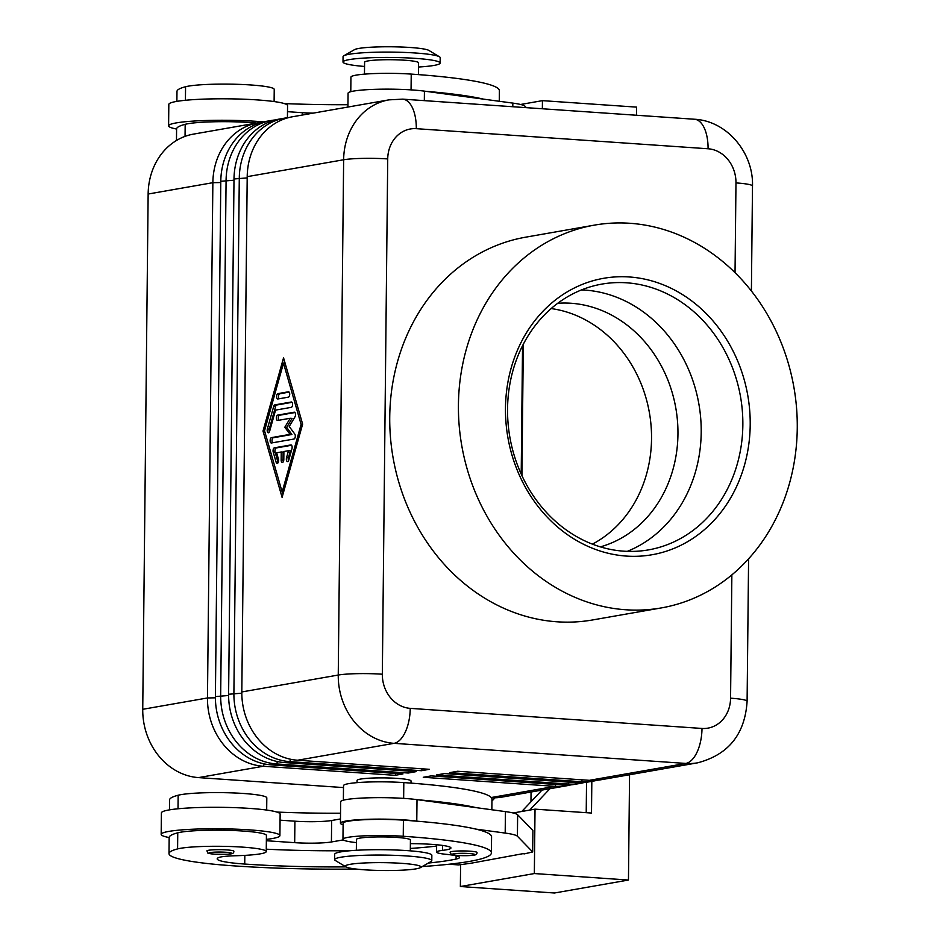 <?xml version="1.0" encoding="UTF-8"?>
<svg xmlns="http://www.w3.org/2000/svg" width="940" height="940" viewBox="0 0 940 940"><rect width="100%" height="100%" fill="white"/><g stroke="black" fill="none" stroke-linecap="round" stroke-linejoin="round"><path stroke-width="1.41" d="M557.714 303.279A124.139 107.724 -99.9 0 1 571.015 303.256A124.139 107.724 -99.9 0 1 677.952 434.163A124.139 107.724 -99.9 0 1 600.39 546.869M287.429 117.735L287.558 105.633A59.373 6.181 -179.4 0 0 243.237 99.182A59.373 6.181 -179.4 0 0 176.426 101.45A59.373 6.181 -179.4 0 0 168.824 104.387L168.601 125.854A59.373 6.181 -179.4 0 0 176.591 129.038A127.664 13.301 0.6 0 1 176.591 129.003A127.664 13.301 0.6 0 1 185.18 124.315A45.872 4.782 0.6 0 1 256.644 123.046M263.576 121.894A59.373 6.181 -179.4 0 0 176.203 122.917A59.373 6.181 -179.4 0 0 168.601 125.854M176.873 101.367L176.979 91.427A127.664 13.301 0.6 0 1 185.568 86.739A45.872 4.782 0.6 0 1 236.798 84.294A45.872 4.782 0.6 0 1 274.233 89.382L274.104 101.567M350.785 91.674L350.937 77.139A40.479 4.218 0.6 0 1 376.047 73.508A40.479 4.218 0.6 0 1 411.227 74.096A172.713 17.989 0.6 0 1 499.387 90.71L499.269 101.273M418.429 74.612L418.559 62.816A26.99 2.808 -179.4 0 0 404.788 60.219A26.99 2.808 -179.4 0 0 364.591 62.252L364.462 74.142M233.849 851.158A13.489 1.41 0.6 0 1 233.872 851.229C233.79 854.166 232.016 854.507 214.684 854.213C204.438 852.897 209.362 853.673 206.882 850.947A13.489 1.41 0.6 0 1 226.987 849.925A13.489 1.41 0.6 0 1 233.849 851.158M262.154 122.247A64.766 56.2 80.1 0 0 258.159 122.776A64.766 56.2 80.1 0 0 229.889 138.274A64.766 56.2 80.1 0 0 212.863 182.689L207.47 697.962A64.766 56.2 80.1 0 0 223.532 744.644A64.766 56.2 80.1 0 0 263.271 766.253L395.035 775.324L402.954 773.937L271.19 764.866A64.766 56.2 -99.9 0 1 231.463 743.258A64.766 56.2 -99.9 0 1 215.401 696.575L220.794 181.291A64.766 56.2 -99.9 0 1 237.808 136.888A64.766 56.2 -99.9 0 1 266.091 121.389L271.366 120.461A64.766 56.2 80.1 0 0 243.096 135.959A64.766 56.2 80.1 0 0 226.082 180.374L220.677 695.647A64.766 56.2 80.1 0 0 236.739 742.33A64.766 56.2 80.1 0 0 276.478 763.938L408.242 773.021L416.173 771.623L284.409 762.552A64.766 56.2 -99.9 0 1 244.67 740.943A64.766 56.2 -99.9 0 1 228.608 694.261L234.001 178.976A64.766 56.2 -99.9 0 1 251.015 134.573A64.766 56.2 -99.9 0 1 279.298 119.075L284.585 118.146A64.766 56.2 80.1 0 0 256.303 133.644A64.766 56.2 80.1 0 0 239.289 178.059L233.895 693.332A64.766 56.2 80.1 0 0 249.958 740.015A64.766 56.2 80.1 0 0 289.685 761.623L421.449 770.706L429.38 769.308L297.616 760.237A64.766 56.2 -99.9 0 1 257.877 738.629A64.766 56.2 -99.9 0 1 241.815 691.946L247.208 176.661A64.766 56.2 -99.9 0 1 264.234 132.258A64.766 56.2 -99.9 0 1 292.505 116.76L388.937 99.863A64.766 56.2 80.1 0 0 360.666 115.362A64.766 56.2 80.1 0 0 343.64 159.765L338.247 675.049A64.766 56.2 80.1 0 0 354.31 721.732A64.766 56.2 80.1 0 0 394.048 743.34A32.383 15.733 -86.1 0 0 405.352 731.943A32.383 15.733 -86.1 0 0 410.24 708.361A32.383 28.106 -99.9 0 1 382.333 674.215L387.727 158.93A32.383 3.372 -179.4 0 0 363.122 158.378A32.383 3.372 -179.4 0 0 343.64 159.765L247.208 176.661M258.159 122.776L193.429 134.126A64.766 56.2 80.1 0 0 165.158 149.625A64.766 56.2 80.1 0 0 148.144 194.028L212.863 182.689L220.783 182.536M215.389 697.809L207.47 697.962L142.739 709.3A64.766 56.2 80.1 0 0 158.801 755.983A64.766 56.2 80.1 0 0 198.54 777.603L263.271 766.253L264.351 763.926M275.361 119.932A64.766 56.2 80.1 0 0 271.366 120.461M288.568 117.617A64.766 56.2 80.1 0 0 284.585 118.146M297.616 760.237L394.048 743.34L685.812 763.433A64.766 56.2 80.1 0 0 697.668 762.81L601.236 779.707A64.766 56.2 -99.9 0 1 589.38 780.329L457.615 771.258L449.684 772.645L581.449 781.716A64.766 56.2 80.1 0 0 593.305 781.105L588.017 782.021A64.766 56.2 -99.9 0 1 576.173 782.644L444.409 773.573L436.477 774.959L568.242 784.031A64.766 56.2 80.1 0 0 580.097 783.42L574.81 784.336A64.766 56.2 -99.9 0 1 562.966 784.959L431.19 775.888L423.27 777.274L555.035 786.345A64.766 56.2 80.1 0 0 566.89 785.734A64.766 56.2 80.1 0 0 570.815 784.877M580.097 783.42A64.766 56.2 80.1 0 0 584.034 782.562M593.305 781.105A64.766 56.2 80.1 0 0 597.241 780.247M420.345 867.655L431.037 861.522A48.575 5.064 -179.4 0 0 431.789 860.641A48.575 5.064 -179.4 0 0 406.997 855.976A48.575 5.064 -179.4 0 0 334.652 859.63A48.575 5.064 -179.4 0 0 335.38 860.523L345.944 866.88A37.776 3.936 -179.4 0 0 364.661 869.817A37.776 3.936 -179.4 0 0 420.345 867.655A37.776 3.936 -179.4 0 0 401.65 863.343A37.776 3.936 -179.4 0 0 361.301 863.143A37.776 3.936 -179.4 0 0 345.944 866.88A151.117 15.745 -179.4 0 1 244.729 864.048A53.968 5.628 -179.4 0 1 217.187 858.855A53.968 5.628 -179.4 0 1 218.679 857.55A26.99 2.808 -179.4 0 1 235.822 855.741A45.872 4.782 0.6 0 0 263.165 853.25A45.872 4.782 0.6 0 0 266.243 851.57A45.872 4.782 0.6 0 0 228.82 846.47A45.872 4.782 0.6 0 0 177.589 848.914A127.664 13.301 0.6 0 0 169 853.614A127.664 13.301 0.6 0 0 234.166 865.893A172.713 17.989 0.6 0 0 356.025 869.042M431.789 860.641L431.848 855.283A48.575 5.064 -179.4 0 0 407.055 850.606A48.575 5.064 -179.4 0 0 334.711 854.26L334.652 859.63M357.047 782.644L357.071 780.411A26.99 2.808 0.6 0 1 397.268 778.391A26.99 2.808 0.6 0 1 411.038 780.987L411.015 783.114M418.512 67.022A48.575 5.064 -179.4 0 0 440.143 63.039L440.202 57.681A48.575 5.064 -179.4 0 0 439.462 56.788A48.575 5.064 -179.4 0 0 415.41 53.004A48.575 5.064 -179.4 0 0 343.817 55.777A48.575 5.064 -179.4 0 0 343.053 56.659L343.006 62.028A48.575 5.064 -179.4 0 0 364.544 66.458M439.462 56.788L428.899 50.431A37.776 3.936 -179.4 0 0 410.193 47.482A37.776 3.936 -179.4 0 0 354.509 49.644L343.817 55.777M440.143 63.039A48.575 5.064 -179.4 0 0 415.351 58.362A48.575 5.064 -179.4 0 0 343.006 62.028M410.31 850.841L410.416 840.019A26.99 2.808 -179.4 0 0 396.645 837.423A26.99 2.808 -179.4 0 0 359.903 838.116A26.99 2.808 -179.4 0 0 356.448 839.455L356.342 850.277M491.855 809.775L491.961 799.212A172.713 17.989 -179.4 0 0 403.812 782.597A40.479 4.218 -179.4 0 0 368.621 782.01A40.479 4.218 -179.4 0 0 343.523 785.64L343.37 800.175M266.678 810.068L266.807 797.884A45.872 4.782 -179.4 0 0 229.372 792.796A45.872 4.782 -179.4 0 0 178.154 795.24A127.664 13.301 -179.4 0 0 169.564 799.94L169.459 809.869M356.413 842.604A40.479 4.218 0.6 0 1 342.959 839.314A40.479 4.218 0.6 0 1 368.057 835.684A40.479 4.218 0.6 0 1 403.248 836.271A172.713 17.989 0.6 0 1 491.409 852.897A172.713 17.989 0.6 0 1 422.26 866.551M342.959 839.314L343.123 823.217A40.479 4.218 0.6 0 1 368.233 819.574A40.479 4.218 0.6 0 1 403.413 820.162A172.713 17.989 0.6 0 1 418.077 821.278L416.772 821.102A43.181 4.5 -179.4 0 0 368.938 819.257A43.181 4.5 -179.4 0 0 340.433 823.182A43.181 4.5 -179.4 0 0 343.112 824.78M266.373 839.385A59.373 6.181 -179.4 0 0 272.306 838.55A59.373 6.181 -179.4 0 0 279.909 835.601A59.373 6.181 -179.4 0 0 235.599 829.15A59.373 6.181 -179.4 0 0 168.777 831.418A59.373 6.181 -179.4 0 0 161.175 834.356A59.373 6.181 -179.4 0 0 169.165 837.552A127.664 13.301 0.6 0 1 169.165 837.505A127.664 13.301 0.6 0 1 177.754 832.817A45.872 4.782 0.6 0 1 228.984 830.373A45.872 4.782 0.6 0 1 266.42 835.46L266.243 851.57M279.909 835.601L280.132 814.134A59.373 6.181 -179.4 0 0 235.822 807.683A59.373 6.181 -179.4 0 0 169 809.951A59.373 6.181 -179.4 0 0 161.41 812.889L161.175 834.356M477.027 852.416A13.489 1.41 0.6 0 1 477.038 852.486C476.968 855.435 475.194 855.764 457.851 855.471C447.616 854.166 452.539 854.942 450.06 852.204A13.489 1.41 0.6 0 1 470.153 851.193A13.489 1.41 0.6 0 1 477.027 852.416M592.423 544.131A124.139 107.724 80.1 0 0 651.538 438.792A124.139 107.724 80.1 0 0 551.145 308.567M797.261 428.194A194.298 168.601 -99.9 0 1 661.372 607.91A194.298 168.601 -99.9 0 1 458.426 404.858A194.298 168.601 -99.9 0 1 594.315 225.142A194.298 168.601 -99.9 0 1 797.261 428.194M661.372 607.91L592.682 619.942A194.298 168.601 -99.9 0 1 389.736 416.902A194.298 168.601 -99.9 0 1 525.625 237.186L594.315 225.142M507.553 408.888A134.925 117.089 -99.9 0 1 601.917 284.091A134.925 117.089 -99.9 0 1 742.847 425.091A134.925 117.089 -99.9 0 1 648.494 549.888A134.925 117.089 -99.9 0 1 507.553 408.888M505.485 408.101A140.33 121.765 -99.9 0 1 629.307 276.971A140.33 121.765 -99.9 0 1 750.202 424.951A140.33 121.765 -99.9 0 1 626.381 556.081A140.33 121.765 -99.9 0 1 505.485 408.101M581.472 289.92A134.925 117.089 -99.9 0 1 584.962 290.096A134.925 117.089 -99.9 0 1 701.205 432.388A134.925 117.089 -99.9 0 1 627.286 551.357M628.461 880.04L534.343 873.554L460.365 886.526L554.482 893L628.461 880.04L629.565 774.748M636.474 115.244L636.556 107.125L542.439 100.65L520.572 104.481M521.207 474.03L522.546 345.72M530.959 801.773L531.053 792.009M586.537 782.268L586.219 812.677M591.824 781.363L591.495 813.041L535.024 809.152L513.158 812.982M541.992 790.093L521.806 811.467M491.949 801.056L495.039 797.79M529.737 810.08L549.912 788.707M460.365 886.526L460.6 864.589M542.356 108.758L542.439 100.65M534.343 873.554L535.024 809.152M448.944 864.248L458.708 864.918L471.163 863.202L524.003 853.485M524.003 853.943L532.686 851.957L517.411 836.236A53.968 5.628 -179.4 0 0 505.191 833.075L475.852 829.104A172.713 17.989 0.6 0 1 491.573 836.788L491.409 852.897M526.423 107.665L525.049 106.255A53.968 5.628 -179.4 0 0 512.829 103.106L483.489 99.135A172.713 17.989 0.6 0 0 425.726 91.309L483.489 99.135M266.279 849.196A151.117 15.745 -179.4 0 0 350.397 850.7M410.334 848.456A151.117 15.745 -179.4 0 0 436.63 846.07M343.312 839.89L331.421 841.97A26.99 2.808 0.6 0 1 294.678 842.663L266.361 840.736M532.686 851.957L532.91 830.49L517.635 814.757A53.968 5.628 -179.4 0 0 505.414 811.608L417.007 799.635A43.181 4.5 -179.4 0 0 369.162 797.79A43.181 4.5 -179.4 0 0 340.656 801.714L340.433 823.182M340.468 818.952L331.644 820.502A26.99 2.808 0.6 0 1 294.913 821.196L280.073 820.173M266.443 840.724L266.466 839.373M418.077 821.278A172.713 17.989 0.6 0 1 475.852 829.104M418.312 799.811A172.713 17.989 0.6 0 1 476.075 807.636M428.37 863.049A151.117 15.745 -179.4 0 0 456.076 859.066A37.776 3.936 -179.4 0 0 459.507 857.468A37.776 3.936 -179.4 0 0 446.124 854.319A26.99 2.808 0.6 0 1 436.571 852.063A26.99 2.808 0.6 0 1 442.552 850.371A37.776 3.936 -179.4 0 0 450.93 847.986A37.776 3.936 -179.4 0 0 410.38 843.638M340.527 813.218A151.117 15.745 0.6 0 1 276.912 812.078M343.5 787.579L198.54 777.603M263.012 431.061L283.551 357.811L302.633 424.116L282.094 497.378L263.012 431.061L264.645 431.178M521.935 475.628L523.31 344.228M491.409 797.755A64.766 56.2 80.1 0 0 502.16 797.073L566.89 785.734M422.319 768.826L421.449 770.706M409.112 771.141L408.242 773.021M395.904 773.456L395.035 775.324M142.739 709.3L148.144 194.028M291.588 445.266L276.289 447.945A2.702 1.316 -86.1 0 0 275.103 452.175L278.029 462.374A2.702 1.316 -86.1 0 0 278.123 462.633M274.398 447.816L290.848 444.937A2.702 1.316 93.9 0 1 291.012 444.926A2.702 1.316 93.9 0 1 291.952 448.756L288.791 460.024A2.702 1.316 93.9 0 1 287.476 461.587A2.702 1.316 93.9 0 1 286.536 457.745L288.51 450.707L283.892 451.517L283.81 459.566A2.702 1.316 93.9 0 1 282.305 462.492A2.702 1.316 93.9 0 1 281.166 460.024L281.248 451.976L276.63 452.786L278.463 459.166A2.702 1.316 93.9 0 1 278.393 461.987A2.702 1.316 93.9 0 1 277.124 463.397A2.702 1.316 93.9 0 1 276.149 462.245L273.211 452.046A2.702 1.316 93.9 0 1 274.398 447.816L276.289 447.945M281.248 451.976L283.128 452.105L283.046 460.154A2.702 1.316 -86.1 0 0 283.304 461.728M288.51 450.707L290.389 450.836L288.416 457.874A2.702 1.316 -86.1 0 0 288.474 460.823M277.899 398.983A2.702 1.316 93.9 0 1 277.747 398.995A2.702 1.316 93.9 0 1 276.618 396.375A2.702 1.316 93.9 0 1 277.958 393.625L288.416 391.792A2.702 1.316 93.9 0 1 288.58 391.78A2.702 1.316 93.9 0 1 289.708 394.401A2.702 1.316 93.9 0 1 288.368 397.15L277.899 398.983M289.156 392.121L279.838 393.754A2.702 1.316 -86.1 0 0 278.557 395.869A2.702 1.316 -86.1 0 0 279.051 398.783M282.153 491.996L301.106 424.387L283.492 363.181L264.539 430.79L282.153 491.996L283.575 492.102M283.492 363.181L285.137 363.298M301.106 424.387L302.527 424.481M284.526 361.183L283.962 363.216M282.399 492.02L282.999 494.123M273.693 406.421A2.702 1.316 93.9 0 1 274.856 404.882L291.294 402.003A2.702 1.316 93.9 0 1 291.459 401.991A2.702 1.316 93.9 0 1 292.587 404.611A2.702 1.316 93.9 0 1 291.247 407.361L275.561 410.11L269.639 431.237A2.702 1.316 93.9 0 1 268.323 432.788A2.702 1.316 93.9 0 1 267.371 428.957L273.693 406.421L275.573 406.55L269.263 429.087A2.702 1.316 -86.1 0 0 269.322 432.036M292.034 402.332L276.736 405.011A2.702 1.316 -86.1 0 0 275.573 406.55M277.676 420.462A2.702 1.316 93.9 0 1 277.523 420.462A2.702 1.316 93.9 0 1 276.384 417.842A2.702 1.316 93.9 0 1 277.735 415.092L294.232 412.202A2.702 1.316 93.9 0 1 294.396 412.19A2.702 1.316 93.9 0 1 295.489 413.964A2.702 1.316 93.9 0 1 294.972 416.89L289.226 426.466L294.796 434.069A2.702 1.316 93.9 0 1 295.231 436.983A2.702 1.316 93.9 0 1 293.95 439.039L271.413 442.987A2.702 1.316 93.9 0 1 271.261 442.998A2.702 1.316 93.9 0 1 270.121 440.378A2.702 1.316 93.9 0 1 271.472 437.617L290.037 434.362L284.808 427.242L290.202 418.265L277.676 420.462M294.972 412.531L279.615 415.221A2.702 1.316 -86.1 0 0 278.334 417.337A2.702 1.316 -86.1 0 0 278.828 420.251M290.202 418.265L292.082 418.394L286.688 427.371L291.917 434.491L273.352 437.746A2.702 1.316 -86.1 0 0 272.071 439.861A2.702 1.316 -86.1 0 0 272.565 442.787M284.808 427.242L286.688 427.371M290.037 434.362L291.917 434.491M284.327 103.576A151.117 15.745 -179.4 0 0 347.953 104.716M313.102 113.153A26.99 2.808 0.6 0 1 302.328 112.694L287.487 111.672M425.726 91.309L424.422 91.133A43.181 4.5 -179.4 0 0 376.576 89.288A43.181 4.5 -179.4 0 0 348.07 93.213L347.929 107.054M185.427 100.275L185.568 86.739M231.675 853.285A11.339 1.175 -179.4 0 0 225.905 852.263A11.339 1.175 -179.4 0 0 210.466 852.545A11.339 1.175 -179.4 0 0 214.802 854.202A11.339 1.175 -179.4 0 0 226.317 854.295A11.339 1.175 -179.4 0 0 231.675 853.285M220.794 181.291L233.989 180.221M228.608 695.494L215.401 696.575M234.001 178.976L247.197 177.907M241.815 693.18L228.608 694.261M491.221 797.531L555.035 786.345L555.904 784.465M569.111 782.15L568.242 784.031L562.966 784.959M582.318 779.848L581.449 781.716L576.173 782.644M382.333 674.215A32.383 3.372 0.6 0 0 357.729 673.651A32.383 3.372 0.6 0 0 338.247 675.049L241.815 691.946M748.593 558.818L747.1 701.311A32.383 3.372 -179.4 0 0 745.902 700.37A32.383 3.372 -179.4 0 0 730.568 698.185A32.383 28.106 -99.9 0 1 702.004 728.453L410.24 708.361M751.295 185.098A32.383 3.372 0.6 0 1 752.493 186.026C753.657 152.915 727.031 120.79 694.448 119.239A32.383 15.733 -86.1 0 1 703.672 126.806A32.383 15.733 -86.1 0 1 708.067 148.767A32.383 28.106 -99.9 0 1 735.973 182.912A32.383 3.372 0.6 0 1 751.295 185.098M589.38 780.329L685.812 763.433A32.383 15.733 -86.1 0 0 697.116 752.035A32.383 15.733 -86.1 0 0 702.004 728.453M387.727 158.93A32.383 28.106 -99.9 0 1 416.303 128.674A32.383 15.733 -86.1 0 0 411.896 106.713A32.383 15.733 -86.1 0 0 402.673 99.147L388.937 99.863M416.303 128.674L708.067 148.767M178.154 795.24L178.013 808.776M403.413 820.162L403.248 836.271M474.841 854.554A11.339 1.175 -179.4 0 0 469.072 853.52A11.339 1.175 -179.4 0 0 453.644 853.814A11.339 1.175 -179.4 0 0 457.98 855.471A11.339 1.175 -179.4 0 0 469.495 855.565A11.339 1.175 -179.4 0 0 474.841 854.554M331.421 841.97L331.644 820.502M294.678 842.663L294.913 821.196M517.411 836.236L517.635 814.757M505.191 833.075L505.414 811.608M416.772 821.102L417.007 799.635M177.754 832.817L177.589 848.914M244.823 855.377L244.729 864.048M456.112 855.788L456.076 859.066M442.611 845.436L442.552 850.371M403.812 782.597L403.648 798.377M735.973 182.912L735.033 272.706M731.861 574.892L730.568 698.185M284.409 762.552L289.685 761.623L290.766 759.297M271.19 764.866L276.478 763.938L277.558 761.611M273.211 452.046L275.103 452.175M276.149 462.245L278.029 462.374M281.166 460.024L283.046 460.154M286.536 457.745L288.416 457.874M277.958 393.625L279.838 393.754M274.856 404.882L276.736 405.011M267.371 428.957L269.263 429.087M277.735 415.092L279.615 415.221M271.472 437.617L273.352 437.746M185.051 136.371L185.18 124.315M411.062 89.876L411.227 74.096M424.422 91.133L424.328 100.639M512.829 103.106L512.793 106.725M525.049 106.255L525.037 107.571M302.328 112.694L302.304 115.044M751.401 291.048L752.493 186.026M169.165 837.505L169 853.614M436.642 844.755L436.571 852.063M402.673 99.147L694.448 119.239M747.1 701.311C744.985 734.187 728.5 754.691 697.668 762.81M176.473 140.483L176.591 129.003"/></g></svg>
